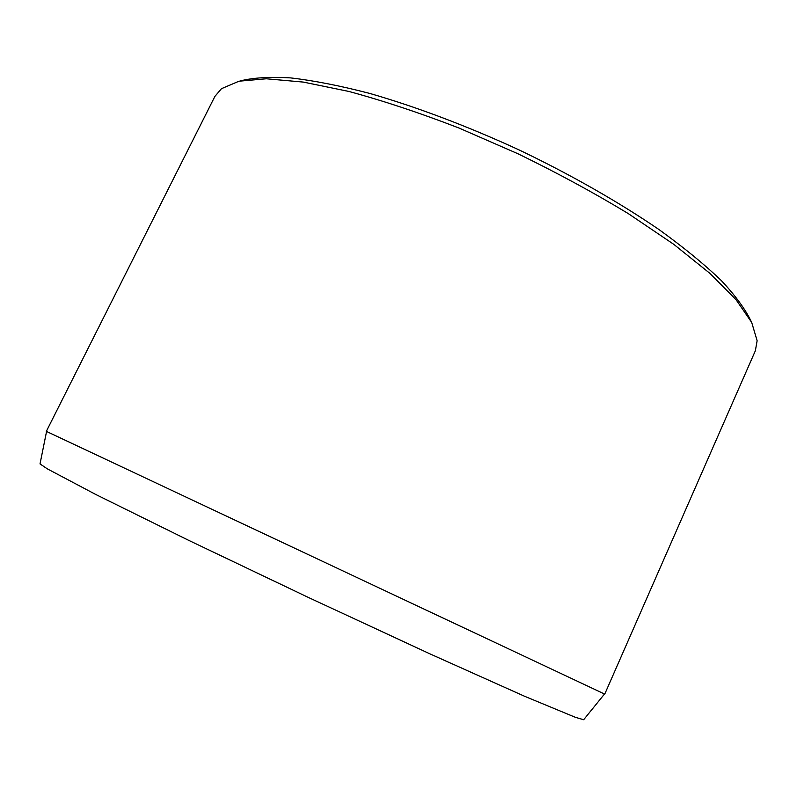 <?xml version="1.0" encoding="UTF-8"?>
<svg xmlns="http://www.w3.org/2000/svg" width="797" height="797" viewBox="0 0 797 797"><rect width="100%" height="100%" fill="white"/><g stroke="black" fill="none" stroke-linecap="round" stroke-linejoin="round"><path stroke-width="1.2" d="M40.139 463.356L40.019 463.914L47.222 468.795L95.72 494.459L188.102 540.057L309.047 597.77L430.599 654.168L524.625 696.289L575.314 717.29L583.663 719.731L584.022 719.293M240.116 80.955C252.988 77.688 269.834 76.671 290.656 77.907C313.679 80.547 339.99 85.717 369.599 93.388C415.875 106.668 467.729 126.215 519.664 150.195C571.23 174.922 619.349 202.418 659.079 229.616C683.866 247.528 704.618 264.514 721.325 280.564C735.551 295.817 745.504 309.445 751.192 321.45M214.871 96.437L221.456 88.686L239 81.204L266.347 78.783L303.288 82.081L348.947 91.466C383.208 100.731 419.889 112.925 458.972 128.028L517.97 153.771C557.143 172.819 593.885 192.754 628.205 213.556L673.724 244.3L710.057 273.491L736.149 299.851L751.71 322.466L757.13 340.757L755.357 350.77L604.734 694.117L46.336 431.356L214.871 96.437M583.663 719.731L604.495 694.018M40.019 463.914L46.565 431.476"/></g></svg>

